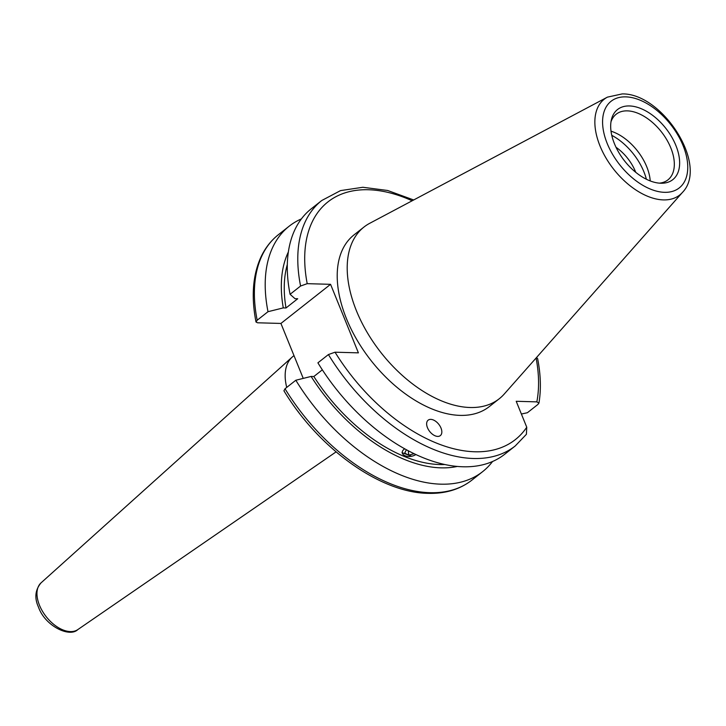 <?xml version="1.0" encoding="UTF-8"?>
<svg xmlns="http://www.w3.org/2000/svg" width="726" height="726" viewBox="0 0 726 726"><rect width="100%" height="100%" fill="white"/><g stroke="black" fill="none" stroke-linecap="round" stroke-linejoin="round"><path stroke-width="1.09" d="M293.994 355.622L293.095 356.33A51.637 30.401 51.8 0 0 292.206 357.074A51.637 30.401 51.8 0 0 286.725 387.412M430.781 419.374A9.837 5.79 51.8 0 0 430.382 419.383A9.837 5.79 51.8 0 0 427.578 427.959A9.837 5.79 51.8 0 0 437.696 436.408A9.837 5.79 51.8 0 0 438.105 436.399A9.837 5.79 51.8 0 0 440.9 427.823A9.837 5.79 51.8 0 0 430.781 419.374M629.469 105.951A44.64 26.281 51.8 0 0 611.41 119.627A44.64 26.281 51.8 0 0 624.206 160.464A44.64 26.281 51.8 0 0 660.851 183.233A44.64 26.281 51.8 0 0 661.549 183.242A44.64 26.281 51.8 0 0 675.697 145.019A44.64 26.281 51.8 0 0 629.469 105.951M659.399 183.152A41.799 24.611 51.8 0 0 667.92 179.885A41.799 24.611 51.8 0 0 666.731 139.655A41.799 24.611 51.8 0 0 627.346 110.869A41.799 24.611 51.8 0 0 616.165 114.227A41.799 24.611 51.8 0 0 611.002 121.75M607.417 97.139L369.715 223.309A109.299 64.351 51.8 0 0 363.971 227.047L353.979 234.925A109.299 64.351 51.8 0 0 357.083 340.122A109.299 64.351 51.8 0 0 460.048 415.381A109.299 64.351 51.8 0 0 489.288 406.605L499.279 398.737A109.299 64.351 51.8 0 0 504.261 394.018L682.485 192.381C708.975 165.247 662.384 93.091 622.2 93.917L607.417 97.139A60.975 35.901 51.8 0 0 604.377 155.155A60.975 35.901 51.8 0 0 663.392 199.904A60.975 35.901 51.8 0 0 682.485 192.381M363.971 227.047A109.299 64.351 51.8 0 0 367.075 332.254A109.299 64.351 51.8 0 0 470.04 407.504A109.299 64.351 51.8 0 0 499.279 398.737M285.019 388.764A156.262 92.011 51.8 0 0 430.037 492.691A156.262 92.011 51.8 0 0 471.846 480.158C459.894 489.406 445.337 493.807 428.177 493.353C380.306 492.836 318.623 448.45 283.92 390.779L285.019 388.764L295.827 380.243A156.262 92.011 51.8 0 0 440.854 484.169A156.262 92.011 51.8 0 0 482.654 471.637A156.262 92.011 51.8 0 0 492.564 461.491M288.34 252.013A142.114 83.671 51.8 0 0 283.285 307.897L268.003 311.699L257.185 320.23L256.006 322.026L257.567 322.789L280.926 323.442L330.566 284.32L307.207 283.666L300.582 286.026L290.082 294.302L294.992 298.676L297.714 298.749L286.008 307.978L283.285 307.897M301.381 218.916A156.262 92.011 51.8 0 0 289.202 226.176A156.262 92.011 51.8 0 0 268.003 311.699M411.615 456.227L402.032 452.643M295.827 380.243L311.118 376.44L313.841 376.513A138.312 81.439 51.8 0 0 439.729 464.549A138.312 81.439 51.8 0 0 444.893 464.513M313.841 376.513L322.335 369.824M330.566 284.32L358.399 352.854L335.031 352.201L328.415 354.56L317.906 362.837A156.262 92.011 51.8 0 0 462.934 466.773A156.262 92.011 51.8 0 0 504.733 454.231L515.233 445.955L526.404 434.302L526.749 427.224L516.213 401.287L536.832 401.868A151.344 89.107 51.8 0 0 536.087 358.018M287.305 264.563A138.312 81.439 51.8 0 0 286.008 307.978M413.684 199.968L387.639 190.484L362.882 187.272L340.548 190.602L321.781 200.494L311.282 208.77A156.262 92.011 51.8 0 0 290.082 294.302M311.118 376.44A142.114 83.671 51.8 0 0 457.335 466.437M303.241 378.391L280.926 323.442M521.386 414.029L527.403 412.722L537.912 404.446L538.937 403.093L536.832 401.868M538.937 403.093C541.206 389.508 540.77 374.68 537.621 358.626L537.068 358.054M616.029 147.296A34.421 20.274 -128.2 0 1 635.722 172.289M646.376 179.231A46.718 27.506 51.8 0 0 611.764 135.326M650.224 180.937A41.799 24.611 51.8 0 0 611.011 131.179M297.941 411.324A51.637 30.401 51.8 0 0 304.675 419.873M404.745 448.804A7.913 4.619 173.3 0 0 404.391 449.04A7.913 4.619 173.3 0 0 404.672 455.574A7.913 4.619 173.3 0 0 415.816 454.549A7.913 4.619 173.3 0 0 415.871 454.512M406.406 449.721L404.681 453.16L408.783 455.129L414.219 453.732M408.266 450.719L408.783 455.129M77.827 629.587C69.451 637.891 44.876 625.839 38.46 607.063C34.303 598.015 35.157 589.957 41.019 582.887A29.748 17.515 51.8 0 0 39.476 605.248A29.748 17.515 51.8 0 0 77.827 629.587L336.084 451.89M664.544 192.326A55.14 32.47 51.8 0 0 683.102 145.663A55.14 32.47 51.8 0 0 625.785 96.867A55.14 32.47 51.8 0 0 607.226 143.521A55.14 32.47 51.8 0 0 664.544 192.326M328.415 354.56A156.262 92.011 51.8 0 0 473.434 458.496A156.262 92.011 51.8 0 0 515.233 445.955M335.031 352.201A151.344 89.107 51.8 0 0 474.831 451.772A151.344 89.107 51.8 0 0 526.749 427.224M412.159 200.775A151.344 89.107 51.8 0 0 307.207 283.666M321.781 200.494A156.262 92.011 51.8 0 0 300.582 286.026M256.006 322.026C251.132 296.97 252.73 275.417 260.806 257.376C265.044 248.192 270.907 240.633 278.385 234.698A156.262 92.011 51.8 0 0 257.185 320.23M41.019 582.887L292.206 357.074M471.846 480.158L482.654 471.637M278.385 234.698L289.202 226.176"/></g></svg>
